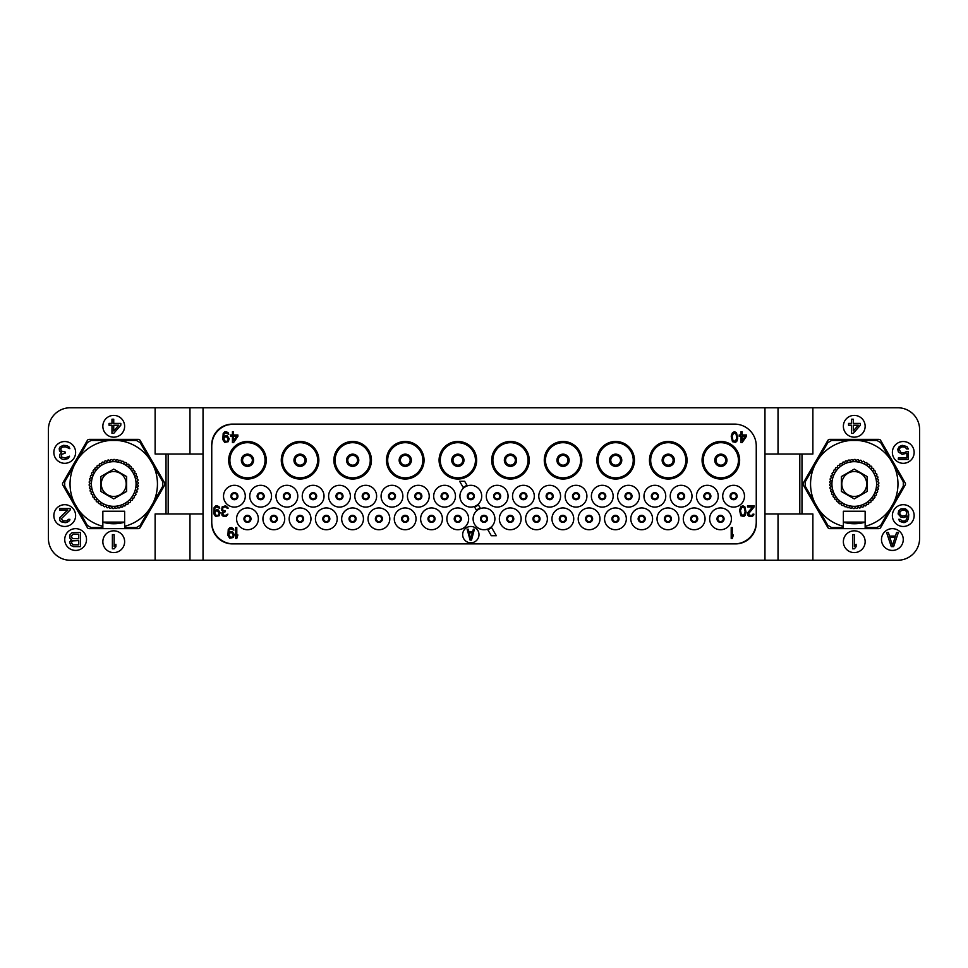 <?xml version="1.0" encoding="UTF-8"?>
<svg xmlns="http://www.w3.org/2000/svg" width="968" height="968" viewBox="0 0 968 968"><rect width="100%" height="100%" fill="white"/><g stroke="black" fill="none" stroke-linecap="round" stroke-linejoin="round"><path stroke-width="1.45" d="M734.47 543.895L232.441 543.895A20.691 20.691 0 0 1 211.75 523.204L211.75 444.796A20.691 20.691 0 0 1 232.441 424.105L734.47 424.105A21.78 21.78 0 0 1 756.25 445.885L756.25 522.115A21.78 21.78 0 0 1 734.47 543.895L735.559 543.895A20.691 20.691 0 0 0 756.25 523.204L756.25 522.115M233.53 543.895A21.78 21.78 0 0 1 211.75 522.115M764.962 513.947L764.962 560.23L203.038 560.23L203.038 407.77L764.962 407.77L764.962 513.947L799.81 513.947L799.81 454.053L812.878 454.053L812.878 407.77L897.82 407.77A21.78 21.78 0 0 1 919.6 429.55L919.6 538.45A21.78 21.78 0 0 1 897.82 560.23L812.878 560.23L812.878 513.947L799.81 513.947M203.038 560.23L189.97 560.23L189.97 513.947M203.038 407.77L70.18 407.77A21.78 21.78 0 0 0 48.4 429.55L48.4 538.45A21.78 21.78 0 0 0 70.18 560.23L189.97 560.23M764.962 560.23L812.878 560.23M905.189 482.911L880.662 440.44A2.178 2.178 0 0 0 878.775 439.351L829.745 439.351A2.178 2.178 0 0 0 827.858 440.44L803.331 482.911A2.178 2.178 0 0 0 803.331 485.089L827.858 527.56A2.178 2.178 0 0 0 829.745 528.649L878.775 528.649A2.178 2.178 0 0 0 880.662 527.56L905.189 485.089A2.178 2.178 0 0 0 905.189 482.911M843.37 541.717A10.89 10.89 0 0 0 854.26 552.607A10.89 10.89 0 0 0 865.15 541.717A10.89 10.89 0 0 0 854.26 530.827A10.89 10.89 0 0 0 843.37 541.717M881.485 539.539A10.89 10.89 0 0 0 892.375 550.429A10.89 10.89 0 0 0 903.265 539.539A10.89 10.89 0 0 0 892.375 528.649A10.89 10.89 0 0 0 881.485 539.539M892.375 515.581A10.89 10.89 0 0 0 903.265 526.471A10.89 10.89 0 0 0 914.155 515.581A10.89 10.89 0 0 0 903.265 504.691A10.89 10.89 0 0 0 892.375 515.581M892.375 452.419A10.89 10.89 0 0 0 903.265 463.309A10.89 10.89 0 0 0 914.155 452.419A10.89 10.89 0 0 0 903.265 441.529A10.89 10.89 0 0 0 892.375 452.419M843.37 426.283A10.89 10.89 0 0 0 854.26 437.173A10.89 10.89 0 0 0 865.15 426.283A10.89 10.89 0 0 0 854.26 415.393A10.89 10.89 0 0 0 843.37 426.283M812.878 407.77L764.962 407.77M764.962 454.053L799.81 454.053M778.03 560.23L778.03 513.947M778.03 407.77L778.03 454.053M189.97 407.77L189.97 454.053M203.038 513.947L166.012 513.947L166.012 454.053L203.038 454.053M166.012 454.053L155.122 454.053L155.122 407.77M168.19 513.947L168.19 454.053M166.012 513.947L155.122 513.947L155.122 560.23M138.255 439.351L89.225 439.351A2.178 2.178 0 0 0 87.338 440.44L62.811 482.911A2.178 2.178 0 0 0 62.811 485.089L87.338 527.56A2.178 2.178 0 0 0 89.225 528.649L138.255 528.649A2.178 2.178 0 0 0 140.142 527.56L164.669 485.089A2.178 2.178 0 0 0 164.669 482.911L140.142 440.44A2.178 2.178 0 0 0 138.255 439.351M102.85 541.717A10.89 10.89 0 0 0 113.74 552.607A10.89 10.89 0 0 0 124.63 541.717A10.89 10.89 0 0 0 113.74 530.827A10.89 10.89 0 0 0 102.85 541.717M64.735 539.539A10.89 10.89 0 0 0 75.625 550.429A10.89 10.89 0 0 0 86.515 539.539A10.89 10.89 0 0 0 75.625 528.649A10.89 10.89 0 0 0 64.735 539.539M53.845 515.581A10.89 10.89 0 0 0 64.735 526.471A10.89 10.89 0 0 0 75.625 515.581A10.89 10.89 0 0 0 64.735 504.691A10.89 10.89 0 0 0 53.845 515.581M53.845 452.419A10.89 10.89 0 0 0 64.735 463.309A10.89 10.89 0 0 0 75.625 452.419A10.89 10.89 0 0 0 64.735 441.529A10.89 10.89 0 0 0 53.845 452.419M102.85 426.283A10.89 10.89 0 0 0 113.74 437.173A10.89 10.89 0 0 0 124.63 426.283A10.89 10.89 0 0 0 113.74 415.393A10.89 10.89 0 0 0 102.85 426.283M865.15 522.224A39.748 39.748 0 0 1 843.37 522.224M843.37 526.314L843.37 527.56L831.621 527.56L827.858 525.382L818.262 508.781A43.693 43.693 0 0 0 843.37 526.314L843.37 511.225L865.15 511.225L865.15 526.314A43.693 43.693 0 0 0 890.257 508.781L893.718 502.791M814.802 502.791A43.693 43.693 0 0 1 814.802 465.221L805.219 481.822L805.219 486.178L818.262 508.769M857.721 440.44A43.693 43.693 0 0 1 890.257 459.219L880.662 442.618L876.899 440.44L831.621 440.44L827.858 442.618L814.802 465.209M893.718 465.209A43.693 43.693 0 0 1 893.718 502.779L903.301 486.178L903.301 481.822L890.257 459.231M865.15 526.314L865.15 527.56L876.899 527.56L880.662 525.382L890.257 508.781M865.15 522.115L843.37 522.115M850.799 440.44A43.693 43.693 0 0 0 818.262 459.219M124.63 522.224A39.748 39.748 0 0 1 102.85 522.224M102.85 526.314L102.85 527.56L91.101 527.56L87.338 525.382L77.742 508.781A43.693 43.693 0 0 0 102.85 526.314L102.85 511.225L124.63 511.225L124.63 526.314A43.693 43.693 0 0 0 149.737 508.781L153.198 502.791M74.282 502.791A43.693 43.693 0 0 1 74.282 465.221L64.699 481.822L64.699 486.178L77.742 508.769M117.201 440.44A43.693 43.693 0 0 1 149.737 459.219L140.142 442.618L136.379 440.44L91.101 440.44L87.338 442.618L74.282 465.209M153.198 465.209A43.693 43.693 0 0 1 153.198 502.779L162.781 486.178L162.781 481.822L149.737 459.231M124.63 526.314L124.63 527.56L136.379 527.56L140.142 525.382L149.737 508.781M124.63 522.115L102.85 522.115M110.279 440.44A43.693 43.693 0 0 0 77.742 459.219M221.394 427.796C215.186 432.212 211.968 438.238 211.75 445.885A21.78 21.78 0 0 1 233.53 424.105M733.599 507.087A10.89 10.89 0 0 0 744.489 496.197A10.89 10.89 0 0 0 733.599 485.307A10.89 10.89 0 0 0 722.709 496.197A10.89 10.89 0 0 0 733.599 507.087M720.531 529.738A10.89 10.89 0 0 0 731.421 518.848A10.89 10.89 0 0 0 720.531 507.958A10.89 10.89 0 0 0 709.641 518.848A10.89 10.89 0 0 0 720.531 529.738M707.354 507.087A10.89 10.89 0 0 0 718.244 496.197A10.89 10.89 0 0 0 707.354 485.307A10.89 10.89 0 0 0 696.464 496.197A10.89 10.89 0 0 0 707.354 507.087M694.177 529.738A10.89 10.89 0 0 0 705.067 518.848A10.89 10.89 0 0 0 694.177 507.958A10.89 10.89 0 0 0 683.287 518.848A10.89 10.89 0 0 0 694.177 529.738M681.109 507.087A10.89 10.89 0 0 0 691.999 496.197A10.89 10.89 0 0 0 681.109 485.307A10.89 10.89 0 0 0 670.219 496.197A10.89 10.89 0 0 0 681.109 507.087M667.932 529.738A10.89 10.89 0 0 0 678.822 518.848A10.89 10.89 0 0 0 667.932 507.958A10.89 10.89 0 0 0 657.042 518.848A10.89 10.89 0 0 0 667.932 529.738M654.864 507.087A10.89 10.89 0 0 0 665.754 496.197A10.89 10.89 0 0 0 654.864 485.307A10.89 10.89 0 0 0 643.974 496.197A10.89 10.89 0 0 0 654.864 507.087M641.687 529.738A10.89 10.89 0 0 0 652.577 518.848A10.89 10.89 0 0 0 641.687 507.958A10.89 10.89 0 0 0 630.797 518.848A10.89 10.89 0 0 0 641.687 529.738M628.51 507.087A10.89 10.89 0 0 0 639.4 496.197A10.89 10.89 0 0 0 628.51 485.307A10.89 10.89 0 0 0 617.62 496.197A10.89 10.89 0 0 0 628.51 507.087M615.442 529.738A10.89 10.89 0 0 0 626.332 518.848A10.89 10.89 0 0 0 615.442 507.958A10.89 10.89 0 0 0 604.552 518.848A10.89 10.89 0 0 0 615.442 529.738M602.265 507.087A10.89 10.89 0 0 0 613.155 496.197A10.89 10.89 0 0 0 602.265 485.307A10.89 10.89 0 0 0 591.375 496.197A10.89 10.89 0 0 0 602.265 507.087M589.088 529.738A10.89 10.89 0 0 0 599.979 518.848A10.89 10.89 0 0 0 589.088 507.958A10.89 10.89 0 0 0 578.198 518.848A10.89 10.89 0 0 0 589.088 529.738M576.02 507.087A10.89 10.89 0 0 0 586.91 496.197A10.89 10.89 0 0 0 576.02 485.307A10.89 10.89 0 0 0 565.13 496.197A10.89 10.89 0 0 0 576.02 507.087M562.844 529.738A10.89 10.89 0 0 0 573.734 518.848A10.89 10.89 0 0 0 562.844 507.958A10.89 10.89 0 0 0 551.954 518.848A10.89 10.89 0 0 0 562.844 529.738M549.667 507.087A10.89 10.89 0 0 0 560.557 496.197A10.89 10.89 0 0 0 549.667 485.307A10.89 10.89 0 0 0 538.777 496.197A10.89 10.89 0 0 0 549.667 507.087M536.49 529.738A10.89 10.89 0 0 0 547.38 518.848A10.89 10.89 0 0 0 536.49 507.958A10.89 10.89 0 0 0 525.6 518.848A10.89 10.89 0 0 0 536.49 529.738M523.422 507.087A10.89 10.89 0 0 0 534.312 496.197A10.89 10.89 0 0 0 523.422 485.307A10.89 10.89 0 0 0 512.532 496.197A10.89 10.89 0 0 0 523.422 507.087M510.245 529.738A10.89 10.89 0 0 0 521.135 518.848A10.89 10.89 0 0 0 510.245 507.958A10.89 10.89 0 0 0 499.355 518.848A10.89 10.89 0 0 0 510.245 529.738M497.177 507.087A10.89 10.89 0 0 0 508.067 496.197A10.89 10.89 0 0 0 497.177 485.307A10.89 10.89 0 0 0 486.287 496.197A10.89 10.89 0 0 0 497.177 507.087M234.401 507.087A10.89 10.89 0 0 0 245.291 496.197A10.89 10.89 0 0 0 234.401 485.307A10.89 10.89 0 0 0 223.511 496.197A10.89 10.89 0 0 0 234.401 507.087M247.469 529.738A10.89 10.89 0 0 0 258.359 518.848A10.89 10.89 0 0 0 247.469 507.958A10.89 10.89 0 0 0 236.579 518.848A10.89 10.89 0 0 0 247.469 529.738M260.646 507.087A10.89 10.89 0 0 0 271.536 496.197A10.89 10.89 0 0 0 260.646 485.307A10.89 10.89 0 0 0 249.756 496.197A10.89 10.89 0 0 0 260.646 507.087M273.823 529.738A10.89 10.89 0 0 0 284.713 518.848A10.89 10.89 0 0 0 273.823 507.958A10.89 10.89 0 0 0 262.933 518.848A10.89 10.89 0 0 0 273.823 529.738M286.891 507.087A10.89 10.89 0 0 0 297.781 496.197A10.89 10.89 0 0 0 286.891 485.307A10.89 10.89 0 0 0 276.001 496.197A10.89 10.89 0 0 0 286.891 507.087M300.068 529.738A10.89 10.89 0 0 0 310.958 518.848A10.89 10.89 0 0 0 300.068 507.958A10.89 10.89 0 0 0 289.178 518.848A10.89 10.89 0 0 0 300.068 529.738M313.136 507.087A10.89 10.89 0 0 0 324.026 496.197A10.89 10.89 0 0 0 313.136 485.307A10.89 10.89 0 0 0 302.246 496.197A10.89 10.89 0 0 0 313.136 507.087M326.313 529.738A10.89 10.89 0 0 0 337.203 518.848A10.89 10.89 0 0 0 326.313 507.958A10.89 10.89 0 0 0 315.423 518.848A10.89 10.89 0 0 0 326.313 529.738M339.49 507.087A10.89 10.89 0 0 0 350.38 496.197A10.89 10.89 0 0 0 339.49 485.307A10.89 10.89 0 0 0 328.6 496.197A10.89 10.89 0 0 0 339.49 507.087M352.558 529.738A10.89 10.89 0 0 0 363.448 518.848A10.89 10.89 0 0 0 352.558 507.958A10.89 10.89 0 0 0 341.668 518.848A10.89 10.89 0 0 0 352.558 529.738M365.735 507.087A10.89 10.89 0 0 0 376.625 496.197A10.89 10.89 0 0 0 365.735 485.307A10.89 10.89 0 0 0 354.845 496.197A10.89 10.89 0 0 0 365.735 507.087M378.911 529.738A10.89 10.89 0 0 0 389.801 518.848A10.89 10.89 0 0 0 378.911 507.958A10.89 10.89 0 0 0 368.021 518.848A10.89 10.89 0 0 0 378.911 529.738M391.979 507.087A10.89 10.89 0 0 0 402.869 496.197A10.89 10.89 0 0 0 391.979 485.307A10.89 10.89 0 0 0 381.089 496.197A10.89 10.89 0 0 0 391.979 507.087M405.156 529.738A10.89 10.89 0 0 0 416.046 518.848A10.89 10.89 0 0 0 405.156 507.958A10.89 10.89 0 0 0 394.266 518.848A10.89 10.89 0 0 0 405.156 529.738M418.333 507.087A10.89 10.89 0 0 0 429.223 496.197A10.89 10.89 0 0 0 418.333 485.307A10.89 10.89 0 0 0 407.443 496.197A10.89 10.89 0 0 0 418.333 507.087M431.51 529.738A10.89 10.89 0 0 0 442.4 518.848A10.89 10.89 0 0 0 431.51 507.958A10.89 10.89 0 0 0 420.62 518.848A10.89 10.89 0 0 0 431.51 529.738M444.578 507.087A10.89 10.89 0 0 0 455.468 496.197A10.89 10.89 0 0 0 444.578 485.307A10.89 10.89 0 0 0 433.688 496.197A10.89 10.89 0 0 0 444.578 507.087M457.755 529.738A10.89 10.89 0 0 0 468.645 518.848A10.89 10.89 0 0 0 457.755 507.958A10.89 10.89 0 0 0 446.865 518.848A10.89 10.89 0 0 0 457.755 529.738M470.823 507.087A10.89 10.89 0 0 0 481.713 496.197A10.89 10.89 0 0 0 470.823 485.307A10.89 10.89 0 0 0 459.933 496.197A10.89 10.89 0 0 0 470.823 507.087M484 529.738A10.89 10.89 0 0 0 494.89 518.848A10.89 10.89 0 0 0 484 507.958A10.89 10.89 0 0 0 473.11 518.848A10.89 10.89 0 0 0 484 529.738M266.26 460.26A18.791 18.791 0 0 0 247.469 441.469A18.791 18.791 0 0 0 228.678 460.26A18.791 18.791 0 0 0 247.469 479.039A18.791 18.791 0 0 0 266.26 460.26L265.05 460.26A17.581 17.581 0 0 0 247.469 442.679A17.581 17.581 0 0 0 229.888 460.26A17.581 17.581 0 0 0 247.469 477.841A17.581 17.581 0 0 0 265.05 460.26M318.859 460.26A18.791 18.791 0 0 0 300.068 441.469A18.791 18.791 0 0 0 281.277 460.26A18.791 18.791 0 0 0 300.068 479.039A18.791 18.791 0 0 0 318.847 460.26L317.649 460.26A17.581 17.581 0 0 0 300.068 442.679A17.581 17.581 0 0 0 282.487 460.26A17.581 17.581 0 0 0 300.068 477.841A17.581 17.581 0 0 0 317.649 460.26M371.458 460.26A18.791 18.791 0 0 0 352.667 441.469A18.791 18.791 0 0 0 333.875 460.26A18.791 18.791 0 0 0 352.667 479.039A18.791 18.791 0 0 0 371.446 460.26L370.248 460.26A17.581 17.581 0 0 0 352.667 442.679A17.581 17.581 0 0 0 335.085 460.26A17.581 17.581 0 0 0 352.667 477.841A17.581 17.581 0 0 0 370.248 460.26M424.057 460.26A18.791 18.791 0 0 0 405.265 441.469A18.791 18.791 0 0 0 386.474 460.26A18.791 18.791 0 0 0 405.265 479.039A18.791 18.791 0 0 0 424.044 460.26L422.847 460.26A17.581 17.581 0 0 0 405.265 442.679A17.581 17.581 0 0 0 387.684 460.26A17.581 17.581 0 0 0 405.265 477.841A17.581 17.581 0 0 0 422.847 460.26M476.655 460.26L475.445 460.26A17.581 17.581 0 0 0 457.864 442.679A17.581 17.581 0 0 0 440.283 460.26L439.085 460.26A18.791 18.791 0 0 0 457.864 479.039A18.791 18.791 0 0 0 476.655 460.26A18.791 18.791 0 0 0 457.864 441.469A18.791 18.791 0 0 0 439.073 460.26M529.254 460.26A18.791 18.791 0 0 0 510.463 441.469A18.791 18.791 0 0 0 491.671 460.26A18.791 18.791 0 0 0 510.463 479.039A18.791 18.791 0 0 0 529.242 460.26L528.044 460.26A17.581 17.581 0 0 0 510.463 442.679A17.581 17.581 0 0 0 492.881 460.26A17.581 17.581 0 0 0 510.463 477.841A17.581 17.581 0 0 0 528.044 460.26M581.853 460.26A18.791 18.791 0 0 0 563.061 441.469A18.791 18.791 0 0 0 544.27 460.26A18.791 18.791 0 0 0 563.061 479.039A18.791 18.791 0 0 0 581.853 460.26L580.643 460.26A17.581 17.581 0 0 0 563.061 442.679A17.581 17.581 0 0 0 545.48 460.26A17.581 17.581 0 0 0 563.061 477.841A17.581 17.581 0 0 0 580.643 460.26M634.451 460.26A18.791 18.791 0 0 0 615.66 441.469A18.791 18.791 0 0 0 596.869 460.26A18.791 18.791 0 0 0 615.66 479.039A18.791 18.791 0 0 0 634.451 460.26L633.241 460.26A17.581 17.581 0 0 0 615.66 442.679A17.581 17.581 0 0 0 598.079 460.26A17.581 17.581 0 0 0 615.66 477.841A17.581 17.581 0 0 0 633.241 460.26M687.05 460.26A18.791 18.791 0 0 0 668.259 441.469A18.791 18.791 0 0 0 649.467 460.26A18.791 18.791 0 0 0 668.259 479.039A18.791 18.791 0 0 0 687.05 460.26L685.84 460.26A17.581 17.581 0 0 0 668.259 442.679A17.581 17.581 0 0 0 650.678 460.26A17.581 17.581 0 0 0 668.259 477.841A17.581 17.581 0 0 0 685.84 460.26M738.439 460.26L739.649 460.26A18.791 18.791 0 0 0 720.857 441.469A18.791 18.791 0 0 0 702.066 460.26L703.276 460.26A17.581 17.581 0 0 0 720.857 477.841A17.581 17.581 0 0 0 738.439 460.26A17.581 17.581 0 0 0 720.857 442.679A17.581 17.581 0 0 0 703.276 460.26M702.078 460.26A18.791 18.791 0 0 0 720.857 479.039A18.791 18.791 0 0 0 739.637 460.26M462.656 534.639A8.168 8.168 0 0 0 470.823 542.806A8.168 8.168 0 0 0 478.991 534.639A8.168 8.168 0 0 0 470.823 526.471A8.168 8.168 0 0 0 462.656 534.639M211.75 444.796L212.766 438.395M225.447 425.327L232.441 424.129M733.599 498.919A2.723 2.723 0 0 1 730.876 496.197A2.723 2.723 0 0 1 733.599 493.474A2.723 2.723 0 0 1 736.321 496.197A2.723 2.723 0 0 1 733.599 498.919M720.531 521.571A2.723 2.723 0 0 1 717.808 518.848A2.723 2.723 0 0 1 720.531 516.125A2.723 2.723 0 0 1 723.253 518.848A2.723 2.723 0 0 1 720.531 521.571M707.354 498.919A2.723 2.723 0 0 1 704.631 496.197A2.723 2.723 0 0 1 707.354 493.474A2.723 2.723 0 0 1 710.076 496.197A2.723 2.723 0 0 1 707.354 498.919M694.177 521.571A2.723 2.723 0 0 1 691.455 518.848A2.723 2.723 0 0 1 694.177 516.125A2.723 2.723 0 0 1 696.899 518.848A2.723 2.723 0 0 1 694.177 521.571M681.109 498.919A2.723 2.723 0 0 1 678.386 496.197A2.723 2.723 0 0 1 681.109 493.474A2.723 2.723 0 0 1 683.832 496.197A2.723 2.723 0 0 1 681.109 498.919M667.932 521.571A2.723 2.723 0 0 1 665.21 518.848A2.723 2.723 0 0 1 667.932 516.125A2.723 2.723 0 0 1 670.655 518.848A2.723 2.723 0 0 1 667.932 521.571M654.864 498.919A2.723 2.723 0 0 1 652.142 496.197A2.723 2.723 0 0 1 654.864 493.474A2.723 2.723 0 0 1 657.587 496.197A2.723 2.723 0 0 1 654.864 498.919M641.687 521.571A2.723 2.723 0 0 1 638.965 518.848A2.723 2.723 0 0 1 641.687 516.125A2.723 2.723 0 0 1 644.41 518.848A2.723 2.723 0 0 1 641.687 521.571M628.51 498.919A2.723 2.723 0 0 1 625.788 496.197A2.723 2.723 0 0 1 628.51 493.474A2.723 2.723 0 0 1 631.233 496.197A2.723 2.723 0 0 1 628.51 498.919M615.442 521.571A2.723 2.723 0 0 1 612.72 518.848A2.723 2.723 0 0 1 615.442 516.125A2.723 2.723 0 0 1 618.165 518.848A2.723 2.723 0 0 1 615.442 521.571M602.265 498.919A2.723 2.723 0 0 1 599.543 496.197A2.723 2.723 0 0 1 602.265 493.474A2.723 2.723 0 0 1 604.988 496.197A2.723 2.723 0 0 1 602.265 498.919M589.088 521.571A2.723 2.723 0 0 1 586.366 518.848A2.723 2.723 0 0 1 589.088 516.125A2.723 2.723 0 0 1 591.811 518.848A2.723 2.723 0 0 1 589.088 521.571M576.02 498.919A2.723 2.723 0 0 1 573.298 496.197A2.723 2.723 0 0 1 576.02 493.474A2.723 2.723 0 0 1 578.743 496.197A2.723 2.723 0 0 1 576.02 498.919M562.844 521.571A2.723 2.723 0 0 1 560.121 518.848A2.723 2.723 0 0 1 562.844 516.125A2.723 2.723 0 0 1 565.566 518.848A2.723 2.723 0 0 1 562.844 521.571M549.667 498.919A2.723 2.723 0 0 1 546.944 496.197A2.723 2.723 0 0 1 549.667 493.474A2.723 2.723 0 0 1 552.389 496.197A2.723 2.723 0 0 1 549.667 498.919M536.49 521.571A2.723 2.723 0 0 1 533.767 518.848A2.723 2.723 0 0 1 536.49 516.125A2.723 2.723 0 0 1 539.212 518.848A2.723 2.723 0 0 1 536.49 521.571M523.422 498.919A2.723 2.723 0 0 1 520.699 496.197A2.723 2.723 0 0 1 523.422 493.474A2.723 2.723 0 0 1 526.144 496.197A2.723 2.723 0 0 1 523.422 498.919M510.245 521.571A2.723 2.723 0 0 1 507.522 518.848A2.723 2.723 0 0 1 510.245 516.125A2.723 2.723 0 0 1 512.967 518.848A2.723 2.723 0 0 1 510.245 521.571M497.177 498.919A2.723 2.723 0 0 1 494.454 496.197A2.723 2.723 0 0 1 497.177 493.474A2.723 2.723 0 0 1 499.899 496.197A2.723 2.723 0 0 1 497.177 498.919M234.401 498.919A2.723 2.723 0 0 1 231.679 496.197A2.723 2.723 0 0 1 234.401 493.474A2.723 2.723 0 0 1 237.124 496.197A2.723 2.723 0 0 1 234.401 498.919M247.469 521.571A2.723 2.723 0 0 1 244.747 518.848A2.723 2.723 0 0 1 247.469 516.125A2.723 2.723 0 0 1 250.192 518.848A2.723 2.723 0 0 1 247.469 521.571M260.646 498.919A2.723 2.723 0 0 1 257.924 496.197A2.723 2.723 0 0 1 260.646 493.474A2.723 2.723 0 0 1 263.369 496.197A2.723 2.723 0 0 1 260.646 498.919M273.823 521.571A2.723 2.723 0 0 1 271.101 518.848A2.723 2.723 0 0 1 273.823 516.125A2.723 2.723 0 0 1 276.546 518.848A2.723 2.723 0 0 1 273.823 521.571M286.891 498.919A2.723 2.723 0 0 1 284.168 496.197A2.723 2.723 0 0 1 286.891 493.474A2.723 2.723 0 0 1 289.613 496.197A2.723 2.723 0 0 1 286.891 498.919M300.068 521.571A2.723 2.723 0 0 1 297.345 518.848A2.723 2.723 0 0 1 300.068 516.125A2.723 2.723 0 0 1 302.79 518.848A2.723 2.723 0 0 1 300.068 521.571M313.136 498.919A2.723 2.723 0 0 1 310.413 496.197A2.723 2.723 0 0 1 313.136 493.474A2.723 2.723 0 0 1 315.858 496.197A2.723 2.723 0 0 1 313.136 498.919M326.313 521.571A2.723 2.723 0 0 1 323.59 518.848A2.723 2.723 0 0 1 326.313 516.125A2.723 2.723 0 0 1 329.035 518.848A2.723 2.723 0 0 1 326.313 521.571M339.49 498.919A2.723 2.723 0 0 1 336.767 496.197A2.723 2.723 0 0 1 339.49 493.474A2.723 2.723 0 0 1 342.212 496.197A2.723 2.723 0 0 1 339.49 498.919M352.558 521.571A2.723 2.723 0 0 1 349.835 518.848A2.723 2.723 0 0 1 352.558 516.125A2.723 2.723 0 0 1 355.28 518.848A2.723 2.723 0 0 1 352.558 521.571M365.735 498.919A2.723 2.723 0 0 1 363.012 496.197A2.723 2.723 0 0 1 365.735 493.474A2.723 2.723 0 0 1 368.457 496.197A2.723 2.723 0 0 1 365.735 498.919M378.911 521.571A2.723 2.723 0 0 1 376.189 518.848A2.723 2.723 0 0 1 378.911 516.125A2.723 2.723 0 0 1 381.634 518.848A2.723 2.723 0 0 1 378.911 521.571M391.979 498.919A2.723 2.723 0 0 1 389.257 496.197A2.723 2.723 0 0 1 391.979 493.474A2.723 2.723 0 0 1 394.702 496.197A2.723 2.723 0 0 1 391.979 498.919M405.156 521.571A2.723 2.723 0 0 1 402.434 518.848A2.723 2.723 0 0 1 405.156 516.125A2.723 2.723 0 0 1 407.879 518.848A2.723 2.723 0 0 1 405.156 521.571M418.333 498.919A2.723 2.723 0 0 1 415.611 496.197A2.723 2.723 0 0 1 418.333 493.474A2.723 2.723 0 0 1 421.056 496.197A2.723 2.723 0 0 1 418.333 498.919M431.51 521.571A2.723 2.723 0 0 1 428.788 518.848A2.723 2.723 0 0 1 431.51 516.125A2.723 2.723 0 0 1 434.233 518.848A2.723 2.723 0 0 1 431.51 521.571M444.578 498.919A2.723 2.723 0 0 1 441.856 496.197A2.723 2.723 0 0 1 444.578 493.474A2.723 2.723 0 0 1 447.301 496.197A2.723 2.723 0 0 1 444.578 498.919M457.755 521.571A2.723 2.723 0 0 1 455.033 518.848A2.723 2.723 0 0 1 457.755 516.125A2.723 2.723 0 0 1 460.478 518.848A2.723 2.723 0 0 1 457.755 521.571M470.823 498.919A2.723 2.723 0 0 1 468.101 496.197A2.723 2.723 0 0 1 470.823 493.474A2.723 2.723 0 0 1 473.546 496.197A2.723 2.723 0 0 1 470.823 498.919M484 521.571A2.723 2.723 0 0 1 481.277 518.848A2.723 2.723 0 0 1 484 516.125A2.723 2.723 0 0 1 486.722 518.848A2.723 2.723 0 0 1 484 521.571M252.37 460.26A4.901 4.901 0 0 1 247.469 465.16A4.901 4.901 0 0 1 242.569 460.26A4.901 4.901 0 0 1 247.469 455.359A4.901 4.901 0 0 1 252.37 460.26M304.968 460.26A4.901 4.901 0 0 1 300.068 465.16A4.901 4.901 0 0 1 295.167 460.26A4.901 4.901 0 0 1 300.068 455.359A4.901 4.901 0 0 1 304.968 460.26M357.567 460.26A4.901 4.901 0 0 1 352.667 465.16A4.901 4.901 0 0 1 347.766 460.26A4.901 4.901 0 0 1 352.667 455.359A4.901 4.901 0 0 1 357.567 460.26M410.166 460.26A4.901 4.901 0 0 1 405.265 465.16A4.901 4.901 0 0 1 400.365 460.26A4.901 4.901 0 0 1 405.265 455.359A4.901 4.901 0 0 1 410.166 460.26M462.764 460.26A4.901 4.901 0 0 1 457.864 465.16A4.901 4.901 0 0 1 452.964 460.26A4.901 4.901 0 0 1 457.864 455.359A4.901 4.901 0 0 1 462.764 460.26M515.363 460.26A4.901 4.901 0 0 1 510.463 465.16A4.901 4.901 0 0 1 505.562 460.26A4.901 4.901 0 0 1 510.463 455.359A4.901 4.901 0 0 1 515.363 460.26M567.962 460.26A4.901 4.901 0 0 1 563.061 465.16A4.901 4.901 0 0 1 558.161 460.26A4.901 4.901 0 0 1 563.061 455.359A4.901 4.901 0 0 1 567.962 460.26M620.561 460.26A4.901 4.901 0 0 1 615.66 465.16A4.901 4.901 0 0 1 610.76 460.26A4.901 4.901 0 0 1 615.66 455.359A4.901 4.901 0 0 1 620.561 460.26M673.159 460.26A4.901 4.901 0 0 1 668.259 465.16A4.901 4.901 0 0 1 663.358 460.26A4.901 4.901 0 0 1 668.259 455.359A4.901 4.901 0 0 1 673.159 460.26M725.758 460.26A4.901 4.901 0 0 1 720.857 465.16A4.901 4.901 0 0 1 715.957 460.26A4.901 4.901 0 0 1 720.857 455.359A4.901 4.901 0 0 1 725.758 460.26M470.061 540.083L467.157 529.193L468.246 529.193L468.972 531.976L472.602 531.976L473.328 529.193L474.417 529.193L471.513 540.083L470.061 540.083M470.787 539.152L472.42 532.896L469.153 532.896L470.787 539.152M731.203 527.56L731.203 538.45L732.292 538.45L733.381 534.977L732.292 536.599L732.292 527.56L731.203 527.56M235.708 527.56L235.708 538.45L236.797 538.45L237.886 534.977L236.797 536.599L236.797 527.56L235.708 527.56M233.893 530.113L233.167 528.492L231.352 527.56L229.718 527.79L228.267 529.411L227.903 535.437L229.718 538.22L233.348 537.518L234.256 534.505L232.441 531.735L230.626 531.505L228.629 532.654L228.993 530.113L230.444 528.722L233.893 530.113M228.811 534.747L229.9 532.884L231.715 532.654L233.348 535.207L232.259 537.058L230.444 537.288L228.811 534.747M754.072 506.942L754.072 505.78L747.538 505.78L747.538 506.942L752.62 506.942L747.72 512.725L747.72 515.049L749.171 516.44L752.257 516.44L753.709 515.049L753.89 514.117L752.983 514.117L752.075 515.279L749.534 515.279L748.627 513.657L754.072 506.942M746.086 512.266L744.815 506.712L742.819 505.78L740.822 506.712L739.552 510.184L740.822 515.738L743.908 516.44L745.36 515.049L746.086 512.266M745.178 512.036L743.726 515.279L741.367 514.819L740.46 510.414L741.911 507.171L744.271 507.631L745.178 512.036M222.096 506.942L221.732 510.184L223.003 511.346L221.914 512.725L221.914 515.049L223.366 516.44L226.27 516.44L227.903 514.117L225.181 515.508L223.003 514.819L223.003 512.725L225.181 511.806L225.181 510.874L222.821 510.184L222.458 508.333L224.273 506.942L226.27 507.171L227.177 508.333L228.085 508.333L227.903 507.631L225.544 505.78L222.096 506.942M219.736 508.333L219.01 506.712L217.195 505.78L215.561 506.01L214.109 507.631L213.746 513.657L215.561 516.44L219.191 515.738L220.099 512.725L218.284 509.954L216.469 509.725L214.472 510.874L214.835 508.333L216.287 506.942L219.736 508.333M214.654 512.967L215.743 511.104L217.558 510.874L219.191 513.427L218.102 515.279L216.287 515.508L214.654 512.967M742.093 442.618L746.449 436.362L746.449 434.971L742.093 434.971L742.093 431.728L741.004 431.728L741.004 434.971L739.189 434.971L739.189 436.362L741.004 436.362L741.004 442.618L742.093 442.618M745.178 436.362L742.093 440.767L742.093 436.362L745.178 436.362M737.737 438.214L736.466 432.66L734.47 431.728L732.474 432.66L731.203 436.132L732.474 441.686L735.559 442.388L737.011 440.997L737.737 438.214M736.83 437.984L735.377 441.226L733.018 440.767L732.11 436.362L733.562 433.119L735.922 433.579L736.83 437.984M233.53 442.618L237.886 436.362L237.886 434.971L233.53 434.971L233.53 431.728L232.441 431.728L232.441 434.971L230.626 434.971L230.626 436.362L232.441 436.362L232.441 442.618L233.53 442.618M236.615 436.362L233.53 440.767L233.53 436.362L236.615 436.362M228.811 434.281L228.085 432.66L226.27 431.728L224.637 431.958L223.184 433.579L222.821 439.605L224.637 442.388L228.267 441.686L229.174 438.673L227.359 435.902L225.544 435.673L223.547 436.822L223.911 434.281L225.362 432.89L228.811 434.281M223.729 438.915L224.818 437.052L226.633 436.822L228.267 439.375L227.177 441.226L225.362 441.456L223.729 438.915M491.526 527.451A11.434 11.434 0 0 1 487.763 529.641L491.296 535.727L496.342 535.727L491.526 527.451M480.237 508.055L478.349 504.8A11.434 11.434 0 0 1 474.586 506.99L476.474 510.245A11.434 11.434 0 0 1 480.237 508.055M464.664 481.277L459.619 481.277L463.297 487.594A11.434 11.434 0 0 1 467.06 485.404L464.664 481.277M112.385 534.639L114.151 534.639L114.151 546.388L115.918 544.282L115.918 546.69L114.151 548.795L112.385 548.795L112.385 534.639M69.914 538.184L69.914 534.868L71.971 532.763L80.525 532.461L80.525 546.617L73.447 546.617L70.797 545.408L69.611 542.104L71.378 539.684L69.902 538.184M73.157 544.815L78.759 544.815L78.759 540.592L72.273 540.894L71.378 543L73.157 544.815M71.378 536.078L72.273 538.486L78.759 538.789L78.759 534.263L73.157 534.263L71.378 536.078M70.18 510.003L61.335 518.739L62.811 520.857L66.937 520.857L68.413 519.344L69.89 519.344L69.587 520.554L67.228 522.357L65.171 522.659L61.032 521.752L59.859 520.554L59.859 517.541L67.82 510.003L59.556 510.003L59.556 508.502L70.18 508.502L70.18 510.003M60.125 446.841L63.368 445.341L66.901 445.643L68.97 446.841L69.853 448.656L65.425 446.841L62.182 447.143L60.706 448.656L61.299 451.064L65.134 451.971L65.134 453.169L61.601 454.379L61.601 457.09L65.134 457.997L69.563 456.182L68.087 458.59L64.251 459.498L62.182 459.195L59.822 457.392L59.822 454.379L61.601 452.564L59.532 451.064L59.23 448.656L60.125 446.841M113.74 433.361L111.973 433.361L111.973 425.23L109.021 425.23L109.021 423.427L111.973 423.427L111.973 419.204L113.74 419.204L113.74 423.427L120.818 423.427L120.818 425.23L113.74 433.361M113.74 430.954L118.749 425.23L113.74 425.23L113.74 430.954M852.578 534.639L854.345 534.639L854.345 546.388L856.111 544.282L856.111 546.69L854.345 548.795L852.578 548.795L852.578 534.639M891.286 546.617L886.567 532.461L888.334 532.461L889.519 536.078L895.412 536.078L896.598 532.461L898.365 532.461L893.645 546.617L891.286 546.617M889.81 537.276L892.472 545.408L895.122 537.276L889.81 537.276M898.086 513.923L898.679 510.91L901.039 508.805L905.467 508.805L907.827 510.91L908.71 514.528L908.42 518.739L906.943 521.449L903.991 522.659L899.865 521.449L898.679 519.344L900.155 519.344L902.515 521.159L905.177 520.857L906.641 519.344L907.234 516.029L903.991 517.541L901.039 517.239L898.098 513.923M905.177 510.305L902.224 510.003L899.865 511.818L899.865 514.528L902.224 516.029L905.177 515.726L906.641 514.528L906.641 511.818L905.165 510.305M906.314 451.669L908.383 451.669L908.383 459.498L898.352 459.498L898.352 457.997L906.907 457.997L906.907 453.169L902.188 454.379L898.352 451.971L897.76 449.261L899.236 446.55L902.188 445.341L906.907 446.55L908.383 448.958L906.617 448.958L905.14 447.143L902.188 446.841L900.131 447.748L899.236 449.563L901.014 452.564L903.955 452.867L906.314 451.669M853.28 433.361L851.513 433.361L851.513 425.23L848.561 425.23L848.561 423.427L851.513 423.427L851.513 419.204L853.28 419.204L853.28 423.427L860.358 423.427L860.358 425.23L853.28 433.361M853.28 430.954L858.289 425.23L853.28 425.23L853.28 430.954M830.133 479.366L831.028 480.564L829.818 481.459A24.575 24.575 0 0 0 829.733 482.427L830.774 483.504L829.697 484.544A24.575 24.575 0 0 0 829.733 485.512L830.895 486.456L829.951 487.618A24.575 24.575 0 0 0 830.12 488.574L831.391 489.36L830.605 490.643A24.575 24.575 0 0 0 830.883 491.562L832.238 492.192L831.621 493.547A24.575 24.575 0 0 0 832.008 494.43L833.448 494.878L833 496.318A24.575 24.575 0 0 0 833.496 497.141L834.973 497.407L834.706 498.883A24.575 24.575 0 0 0 835.311 499.633L836.8 499.718L836.727 501.218A24.575 24.575 0 0 0 837.417 501.896L838.917 501.787L839.026 503.275A24.575 24.575 0 0 0 839.788 503.856L841.265 503.566L841.555 505.03A24.575 24.575 0 0 0 842.39 505.514L843.818 505.042L844.29 506.458A24.575 24.575 0 0 0 845.185 506.833L846.54 506.179L847.194 507.534A24.575 24.575 0 0 0 848.113 507.789L849.372 506.978L850.194 508.236A24.575 24.575 0 0 0 851.15 508.381L852.3 507.401L853.268 508.551A24.575 24.575 0 0 0 854.224 508.575L855.24 507.474L856.353 508.49A24.575 24.575 0 0 0 857.309 508.381L858.18 507.159L859.402 508.031A24.575 24.575 0 0 0 860.334 507.813L861.048 506.482L862.367 507.196A24.575 24.575 0 0 0 863.274 506.857L863.819 505.453L865.21 505.998A24.575 24.575 0 0 0 866.07 505.55L866.433 504.086L867.885 504.449A24.575 24.575 0 0 0 868.683 503.904L868.853 502.404L870.341 502.586A24.575 24.575 0 0 0 871.055 501.932L871.043 500.432L872.543 500.42A24.575 24.575 0 0 0 873.172 499.694L872.967 498.205L874.455 498A24.575 24.575 0 0 0 874.987 497.189L874.6 495.749L876.052 495.362A24.575 24.575 0 0 0 876.476 494.491L875.919 493.099L877.298 492.531A24.575 24.575 0 0 0 877.625 491.623L876.887 490.316L878.194 489.578A24.575 24.575 0 0 0 878.387 488.634L877.492 487.436L878.702 486.541A24.575 24.575 0 0 0 878.787 485.573L877.746 484.496L878.823 483.455A24.575 24.575 0 0 0 878.787 482.488L877.625 481.544L878.569 480.382A24.575 24.575 0 0 0 878.399 479.426L877.129 478.64L877.915 477.357A24.575 24.575 0 0 0 877.637 476.438L876.282 475.808L876.899 474.453A24.575 24.575 0 0 0 876.512 473.57L875.072 473.122L875.52 471.682A24.575 24.575 0 0 0 875.024 470.859L873.547 470.593L873.814 469.117A24.575 24.575 0 0 0 873.209 468.367L871.72 468.282L871.793 466.782A24.575 24.575 0 0 0 871.103 466.104L869.603 466.213L869.494 464.725A24.575 24.575 0 0 0 868.732 464.144L867.255 464.434L866.965 462.97A24.575 24.575 0 0 0 866.13 462.486L864.702 462.958L864.23 461.542A24.575 24.575 0 0 0 863.335 461.167L861.98 461.821L861.326 460.466A24.575 24.575 0 0 0 860.407 460.211L859.148 461.022L858.326 459.764A24.575 24.575 0 0 0 857.37 459.619L856.22 460.599L855.252 459.449A24.575 24.575 0 0 0 854.296 459.425L853.28 460.526L852.167 459.51A24.575 24.575 0 0 0 851.211 459.619L850.34 460.841L849.117 459.969A24.575 24.575 0 0 0 848.186 460.187L847.472 461.518L846.153 460.804A24.575 24.575 0 0 0 845.245 461.143L844.701 462.547L843.31 462.002A24.575 24.575 0 0 0 842.45 462.45L842.087 463.914L840.635 463.551A24.575 24.575 0 0 0 839.837 464.096L839.667 465.596L838.179 465.414A24.575 24.575 0 0 0 837.465 466.068L837.477 467.568L835.977 467.58A24.575 24.575 0 0 0 835.348 468.306L835.553 469.795L834.065 470A24.575 24.575 0 0 0 833.533 470.811L833.92 472.251L832.468 472.638A24.575 24.575 0 0 0 832.044 473.509L832.601 474.901L831.222 475.469A24.575 24.575 0 0 0 830.895 476.377L831.633 477.684L830.326 478.422A24.575 24.575 0 0 0 830.133 479.366M841.374 476.559L841.374 491.441L854.26 498.883L867.146 491.441L867.146 476.559L854.26 469.117L841.374 476.559M843.479 477.769A12.451 12.451 0 0 1 860.491 473.219A12.451 12.451 0 0 1 865.041 490.231A12.451 12.451 0 0 1 848.029 494.781A12.451 12.451 0 0 1 843.479 477.769M89.613 479.366L90.508 480.564L89.298 481.459A24.575 24.575 0 0 0 89.213 482.427L90.254 483.504L89.177 484.544A24.575 24.575 0 0 0 89.213 485.512L90.375 486.456L89.431 487.618A24.575 24.575 0 0 0 89.6 488.574L90.871 489.36L90.085 490.643A24.575 24.575 0 0 0 90.363 491.562L91.718 492.192L91.101 493.547A24.575 24.575 0 0 0 91.488 494.43L92.928 494.878L92.48 496.318A24.575 24.575 0 0 0 92.976 497.141L94.453 497.407L94.186 498.883A24.575 24.575 0 0 0 94.791 499.633L96.28 499.718L96.207 501.218A24.575 24.575 0 0 0 96.897 501.896L98.397 501.787L98.506 503.275A24.575 24.575 0 0 0 99.268 503.856L100.745 503.566L101.035 505.03A24.575 24.575 0 0 0 101.87 505.514L103.298 505.042L103.77 506.458A24.575 24.575 0 0 0 104.665 506.833L106.02 506.179L106.674 507.534A24.575 24.575 0 0 0 107.593 507.789L108.852 506.978L109.674 508.236A24.575 24.575 0 0 0 110.63 508.381L111.78 507.401L112.748 508.551A24.575 24.575 0 0 0 113.704 508.575L114.72 507.474L115.833 508.49A24.575 24.575 0 0 0 116.789 508.381L117.66 507.159L118.882 508.031A24.575 24.575 0 0 0 119.814 507.813L120.528 506.482L121.847 507.196A24.575 24.575 0 0 0 122.754 506.857L123.299 505.453L124.69 505.998A24.575 24.575 0 0 0 125.55 505.55L125.913 504.086L127.365 504.449A24.575 24.575 0 0 0 128.163 503.904L128.333 502.404L129.821 502.586A24.575 24.575 0 0 0 130.535 501.932L130.523 500.432L132.023 500.42A24.575 24.575 0 0 0 132.652 499.694L132.447 498.205L133.935 498A24.575 24.575 0 0 0 134.467 497.189L134.08 495.749L135.532 495.362A24.575 24.575 0 0 0 135.956 494.491L135.399 493.099L136.778 492.531A24.575 24.575 0 0 0 137.105 491.623L136.367 490.316L137.674 489.578A24.575 24.575 0 0 0 137.867 488.634L136.972 487.436L138.182 486.541A24.575 24.575 0 0 0 138.267 485.573L137.226 484.496L138.303 483.455A24.575 24.575 0 0 0 138.267 482.488L137.105 481.544L138.049 480.382A24.575 24.575 0 0 0 137.88 479.426L136.609 478.64L137.395 477.357A24.575 24.575 0 0 0 137.117 476.438L135.762 475.808L136.379 474.453A24.575 24.575 0 0 0 135.992 473.57L134.552 473.122L135 471.682A24.575 24.575 0 0 0 134.504 470.859L133.027 470.593L133.294 469.117A24.575 24.575 0 0 0 132.689 468.367L131.2 468.282L131.273 466.782A24.575 24.575 0 0 0 130.583 466.104L129.083 466.213L128.974 464.725A24.575 24.575 0 0 0 128.212 464.144L126.735 464.434L126.445 462.97A24.575 24.575 0 0 0 125.61 462.486L124.182 462.958L123.71 461.542A24.575 24.575 0 0 0 122.815 461.167L121.46 461.821L120.806 460.466A24.575 24.575 0 0 0 119.887 460.211L118.628 461.022L117.806 459.764A24.575 24.575 0 0 0 116.85 459.619L115.7 460.599L114.732 459.449A24.575 24.575 0 0 0 113.776 459.425L112.76 460.526L111.647 459.51A24.575 24.575 0 0 0 110.691 459.619L109.82 460.841L108.597 459.969A24.575 24.575 0 0 0 107.666 460.187L106.952 461.518L105.633 460.804A24.575 24.575 0 0 0 104.725 461.143L104.181 462.547L102.79 462.002A24.575 24.575 0 0 0 101.93 462.45L101.567 463.914L100.115 463.551A24.575 24.575 0 0 0 99.317 464.096L99.147 465.596L97.659 465.414A24.575 24.575 0 0 0 96.945 466.068L96.957 467.568L95.457 467.58A24.575 24.575 0 0 0 94.828 468.306L95.033 469.795L93.545 470A24.575 24.575 0 0 0 93.013 470.811L93.4 472.251L91.948 472.638A24.575 24.575 0 0 0 91.524 473.509L92.081 474.901L90.702 475.469A24.575 24.575 0 0 0 90.375 476.377L91.113 477.684L89.806 478.422A24.575 24.575 0 0 0 89.613 479.366M100.853 476.559L100.853 491.441L113.74 498.883L126.627 491.441L126.627 476.559L113.74 469.117L100.853 476.559M102.959 477.769A12.451 12.451 0 0 1 119.972 473.219A12.451 12.451 0 0 1 124.521 490.231A12.451 12.451 0 0 1 107.508 494.781A12.451 12.451 0 0 1 102.959 477.769M801.988 513.947L801.988 454.053M733.599 499.73A3.533 3.533 0 0 1 730.066 496.197A3.533 3.533 0 0 1 733.599 492.664A3.533 3.533 0 0 1 737.132 496.197A3.533 3.533 0 0 1 733.599 499.73M720.531 522.381A3.533 3.533 0 0 1 716.998 518.848A3.533 3.533 0 0 1 720.531 515.315A3.533 3.533 0 0 1 724.064 518.848A3.533 3.533 0 0 1 720.531 522.381M707.354 499.73A3.533 3.533 0 0 1 703.821 496.197A3.533 3.533 0 0 1 707.354 492.664A3.533 3.533 0 0 1 710.887 496.197A3.533 3.533 0 0 1 707.354 499.73M694.177 522.381A3.533 3.533 0 0 1 690.644 518.848A3.533 3.533 0 0 1 694.177 515.315A3.533 3.533 0 0 1 697.71 518.848A3.533 3.533 0 0 1 694.177 522.381M681.109 499.73A3.533 3.533 0 0 1 677.576 496.197A3.533 3.533 0 0 1 681.109 492.664A3.533 3.533 0 0 1 684.642 496.197A3.533 3.533 0 0 1 681.109 499.73M667.932 522.381A3.533 3.533 0 0 1 664.399 518.848A3.533 3.533 0 0 1 667.932 515.315A3.533 3.533 0 0 1 671.465 518.848A3.533 3.533 0 0 1 667.932 522.381M654.864 499.73A3.533 3.533 0 0 1 651.331 496.197A3.533 3.533 0 0 1 654.864 492.664A3.533 3.533 0 0 1 658.397 496.197A3.533 3.533 0 0 1 654.864 499.73M641.687 522.381A3.533 3.533 0 0 1 638.154 518.848A3.533 3.533 0 0 1 641.687 515.315A3.533 3.533 0 0 1 645.22 518.848A3.533 3.533 0 0 1 641.687 522.381M628.51 499.73A3.533 3.533 0 0 1 624.977 496.197A3.533 3.533 0 0 1 628.51 492.664A3.533 3.533 0 0 1 632.043 496.197A3.533 3.533 0 0 1 628.51 499.73M615.442 522.381A3.533 3.533 0 0 1 611.909 518.848A3.533 3.533 0 0 1 615.442 515.315A3.533 3.533 0 0 1 618.976 518.848A3.533 3.533 0 0 1 615.442 522.381M602.265 499.73A3.533 3.533 0 0 1 598.732 496.197A3.533 3.533 0 0 1 602.265 492.664A3.533 3.533 0 0 1 605.799 496.197A3.533 3.533 0 0 1 602.265 499.73M589.088 522.381A3.533 3.533 0 0 1 585.555 518.848A3.533 3.533 0 0 1 589.088 515.315A3.533 3.533 0 0 1 592.622 518.848A3.533 3.533 0 0 1 589.088 522.381M576.02 499.73A3.533 3.533 0 0 1 572.487 496.197A3.533 3.533 0 0 1 576.02 492.664A3.533 3.533 0 0 1 579.554 496.197A3.533 3.533 0 0 1 576.02 499.73M562.844 522.381A3.533 3.533 0 0 1 559.31 518.848A3.533 3.533 0 0 1 562.844 515.315A3.533 3.533 0 0 1 566.377 518.848A3.533 3.533 0 0 1 562.844 522.381M549.667 499.73A3.533 3.533 0 0 1 546.134 496.197A3.533 3.533 0 0 1 549.667 492.664A3.533 3.533 0 0 1 553.2 496.197A3.533 3.533 0 0 1 549.667 499.73M536.49 522.381A3.533 3.533 0 0 1 532.957 518.848A3.533 3.533 0 0 1 536.49 515.315A3.533 3.533 0 0 1 540.023 518.848A3.533 3.533 0 0 1 536.49 522.381M523.422 499.73A3.533 3.533 0 0 1 519.889 496.197A3.533 3.533 0 0 1 523.422 492.664A3.533 3.533 0 0 1 526.955 496.197A3.533 3.533 0 0 1 523.422 499.73M510.245 522.381A3.533 3.533 0 0 1 506.712 518.848A3.533 3.533 0 0 1 510.245 515.315A3.533 3.533 0 0 1 513.778 518.848A3.533 3.533 0 0 1 510.245 522.381M497.177 499.73A3.533 3.533 0 0 1 493.644 496.197A3.533 3.533 0 0 1 497.177 492.664A3.533 3.533 0 0 1 500.71 496.197A3.533 3.533 0 0 1 497.177 499.73M234.401 499.73A3.533 3.533 0 0 1 230.868 496.197A3.533 3.533 0 0 1 234.401 492.664A3.533 3.533 0 0 1 237.934 496.197A3.533 3.533 0 0 1 234.401 499.73M247.469 522.381A3.533 3.533 0 0 1 243.936 518.848A3.533 3.533 0 0 1 247.469 515.315A3.533 3.533 0 0 1 251.002 518.848A3.533 3.533 0 0 1 247.469 522.381M260.646 499.73A3.533 3.533 0 0 1 257.113 496.197A3.533 3.533 0 0 1 260.646 492.664A3.533 3.533 0 0 1 264.179 496.197A3.533 3.533 0 0 1 260.646 499.73M273.823 522.381A3.533 3.533 0 0 1 270.29 518.848A3.533 3.533 0 0 1 273.823 515.315A3.533 3.533 0 0 1 277.356 518.848A3.533 3.533 0 0 1 273.823 522.381M286.891 499.73A3.533 3.533 0 0 1 283.358 496.197A3.533 3.533 0 0 1 286.891 492.664A3.533 3.533 0 0 1 290.424 496.197A3.533 3.533 0 0 1 286.891 499.73M300.068 522.381A3.533 3.533 0 0 1 296.535 518.848A3.533 3.533 0 0 1 300.068 515.315A3.533 3.533 0 0 1 303.601 518.848A3.533 3.533 0 0 1 300.068 522.381M313.136 499.73A3.533 3.533 0 0 1 309.603 496.197A3.533 3.533 0 0 1 313.136 492.664A3.533 3.533 0 0 1 316.669 496.197A3.533 3.533 0 0 1 313.136 499.73M326.313 522.381A3.533 3.533 0 0 1 322.78 518.848A3.533 3.533 0 0 1 326.313 515.315A3.533 3.533 0 0 1 329.846 518.848A3.533 3.533 0 0 1 326.313 522.381M339.49 499.73A3.533 3.533 0 0 1 335.956 496.197A3.533 3.533 0 0 1 339.49 492.664A3.533 3.533 0 0 1 343.023 496.197A3.533 3.533 0 0 1 339.49 499.73M352.558 522.381A3.533 3.533 0 0 1 349.024 518.848A3.533 3.533 0 0 1 352.558 515.315A3.533 3.533 0 0 1 356.091 518.848A3.533 3.533 0 0 1 352.558 522.381M365.735 499.73A3.533 3.533 0 0 1 362.201 496.197A3.533 3.533 0 0 1 365.735 492.664A3.533 3.533 0 0 1 369.268 496.197A3.533 3.533 0 0 1 365.735 499.73M378.911 522.381A3.533 3.533 0 0 1 375.378 518.848A3.533 3.533 0 0 1 378.911 515.315A3.533 3.533 0 0 1 382.445 518.848A3.533 3.533 0 0 1 378.911 522.381M391.979 499.73A3.533 3.533 0 0 1 388.446 496.197A3.533 3.533 0 0 1 391.979 492.664A3.533 3.533 0 0 1 395.513 496.197A3.533 3.533 0 0 1 391.979 499.73M405.156 522.381A3.533 3.533 0 0 1 401.623 518.848A3.533 3.533 0 0 1 405.156 515.315A3.533 3.533 0 0 1 408.69 518.848A3.533 3.533 0 0 1 405.156 522.381M418.333 499.73A3.533 3.533 0 0 1 414.8 496.197A3.533 3.533 0 0 1 418.333 492.664A3.533 3.533 0 0 1 421.866 496.197A3.533 3.533 0 0 1 418.333 499.73M431.51 522.381A3.533 3.533 0 0 1 427.977 518.848A3.533 3.533 0 0 1 431.51 515.315A3.533 3.533 0 0 1 435.043 518.848A3.533 3.533 0 0 1 431.51 522.381M444.578 499.73A3.533 3.533 0 0 1 441.045 496.197A3.533 3.533 0 0 1 444.578 492.664A3.533 3.533 0 0 1 448.111 496.197A3.533 3.533 0 0 1 444.578 499.73M457.755 522.381A3.533 3.533 0 0 1 454.222 518.848A3.533 3.533 0 0 1 457.755 515.315A3.533 3.533 0 0 1 461.288 518.848A3.533 3.533 0 0 1 457.755 522.381M470.823 499.73A3.533 3.533 0 0 1 467.29 496.197A3.533 3.533 0 0 1 470.823 492.664A3.533 3.533 0 0 1 474.356 496.197A3.533 3.533 0 0 1 470.823 499.73M484 522.381A3.533 3.533 0 0 1 480.467 518.848A3.533 3.533 0 0 1 484 515.315A3.533 3.533 0 0 1 487.533 518.848A3.533 3.533 0 0 1 484 522.381M228.678 460.26L229.888 460.26M253.58 460.26A6.111 6.111 0 0 1 247.469 466.37A6.111 6.111 0 0 1 241.359 460.26A6.111 6.111 0 0 1 247.469 454.149A6.111 6.111 0 0 1 253.58 460.26M281.277 460.26L282.487 460.26M306.178 460.26A6.111 6.111 0 0 1 300.068 466.37A6.111 6.111 0 0 1 293.957 460.26A6.111 6.111 0 0 1 300.068 454.149A6.111 6.111 0 0 1 306.178 460.26M333.875 460.26L335.085 460.26M358.777 460.26A6.111 6.111 0 0 1 352.667 466.37A6.111 6.111 0 0 1 346.556 460.26A6.111 6.111 0 0 1 352.667 454.149A6.111 6.111 0 0 1 358.777 460.26M386.486 460.26L387.684 460.26M411.376 460.26A6.111 6.111 0 0 1 405.265 466.37A6.111 6.111 0 0 1 399.155 460.26A6.111 6.111 0 0 1 405.265 454.149A6.111 6.111 0 0 1 411.376 460.26M440.283 460.26A17.581 17.581 0 0 0 457.864 477.841A17.581 17.581 0 0 0 475.445 460.26M463.974 460.26A6.111 6.111 0 0 1 457.864 466.37A6.111 6.111 0 0 1 451.754 460.26A6.111 6.111 0 0 1 457.864 454.149A6.111 6.111 0 0 1 463.974 460.26M491.684 460.26L492.881 460.26M516.573 460.26A6.111 6.111 0 0 1 510.463 466.37A6.111 6.111 0 0 1 504.352 460.26A6.111 6.111 0 0 1 510.463 454.149A6.111 6.111 0 0 1 516.573 460.26M544.282 460.26L545.48 460.26M569.172 460.26A6.111 6.111 0 0 1 563.061 466.37A6.111 6.111 0 0 1 556.951 460.26A6.111 6.111 0 0 1 563.061 454.149A6.111 6.111 0 0 1 569.172 460.26M596.869 460.26L598.079 460.26M621.771 460.26A6.111 6.111 0 0 1 615.66 466.37A6.111 6.111 0 0 1 609.55 460.26A6.111 6.111 0 0 1 615.66 454.149A6.111 6.111 0 0 1 621.771 460.26M649.467 460.26L650.678 460.26M674.369 460.26A6.111 6.111 0 0 1 668.259 466.37A6.111 6.111 0 0 1 662.148 460.26A6.111 6.111 0 0 1 668.259 454.149A6.111 6.111 0 0 1 674.369 460.26M726.968 460.26A6.111 6.111 0 0 1 720.857 466.37A6.111 6.111 0 0 1 714.747 460.26A6.111 6.111 0 0 1 720.857 454.149A6.111 6.111 0 0 1 726.968 460.26M833.533 470.811A24.575 24.575 0 0 1 834.065 470M835.348 468.306A24.575 24.575 0 0 1 835.977 467.58M837.465 466.068A24.575 24.575 0 0 1 838.179 465.414M839.837 464.096A24.575 24.575 0 0 1 840.635 463.551M842.45 462.45A24.575 24.575 0 0 1 843.31 462.002M845.245 461.143A24.575 24.575 0 0 1 846.153 460.804M848.186 460.187A24.575 24.575 0 0 1 849.117 459.969M851.211 459.619A24.575 24.575 0 0 1 852.167 459.51M854.296 459.425A24.575 24.575 0 0 1 855.252 459.449M857.37 459.619A24.575 24.575 0 0 1 858.326 459.764M860.407 460.211A24.575 24.575 0 0 1 861.326 460.466M863.335 461.167A24.575 24.575 0 0 1 864.23 461.542M866.13 462.486A24.575 24.575 0 0 1 866.965 462.97M868.732 464.144A24.575 24.575 0 0 1 869.494 464.725M871.103 466.104A24.575 24.575 0 0 1 871.793 466.782M873.209 468.367A24.575 24.575 0 0 1 873.814 469.117M875.024 470.859A24.575 24.575 0 0 1 875.52 471.682M876.512 473.57A24.575 24.575 0 0 1 876.899 474.453M877.637 476.438A24.575 24.575 0 0 1 877.915 477.357M878.399 479.426A24.575 24.575 0 0 1 878.569 480.382M878.787 482.488A24.575 24.575 0 0 1 878.823 483.455M878.787 485.573A24.575 24.575 0 0 1 878.702 486.541M878.387 488.634A24.575 24.575 0 0 1 878.194 489.578M877.625 491.623A24.575 24.575 0 0 1 877.298 492.531M876.476 494.491A24.575 24.575 0 0 1 876.052 495.362M874.455 498A24.575 24.575 0 0 0 874.987 497.189M872.543 500.42A24.575 24.575 0 0 0 873.172 499.694M870.341 502.586A24.575 24.575 0 0 0 871.055 501.932M867.885 504.449A24.575 24.575 0 0 0 868.683 503.904M865.21 505.998A24.575 24.575 0 0 0 866.07 505.55M862.367 507.196A24.575 24.575 0 0 0 863.274 506.857M859.402 508.031A24.575 24.575 0 0 0 860.334 507.813M856.353 508.49A24.575 24.575 0 0 0 857.309 508.381M853.268 508.551A24.575 24.575 0 0 0 854.224 508.575M850.194 508.236A24.575 24.575 0 0 0 851.15 508.381M847.194 507.534A24.575 24.575 0 0 0 848.113 507.789M844.29 506.458A24.575 24.575 0 0 0 845.185 506.833M841.555 505.03A24.575 24.575 0 0 0 842.39 505.514M839.026 503.275A24.575 24.575 0 0 0 839.788 503.856M836.727 501.218A24.575 24.575 0 0 0 837.417 501.896M834.706 498.883A24.575 24.575 0 0 0 835.311 499.633M833 496.318A24.575 24.575 0 0 0 833.496 497.141M831.621 493.547A24.575 24.575 0 0 0 832.008 494.43M830.605 490.643A24.575 24.575 0 0 0 830.883 491.562M829.951 487.618A24.575 24.575 0 0 0 830.12 488.574M829.697 484.544A24.575 24.575 0 0 0 829.733 485.512M829.818 481.459A24.575 24.575 0 0 0 829.733 482.427M834.924 472.832A22.324 22.324 0 0 0 843.092 503.336A22.324 22.324 0 0 0 873.596 495.168A22.324 22.324 0 0 0 865.428 464.664A22.324 22.324 0 0 0 834.924 472.832M93.013 470.811A24.575 24.575 0 0 1 93.545 470M94.828 468.306A24.575 24.575 0 0 1 95.457 467.58M96.945 466.068A24.575 24.575 0 0 1 97.659 465.414M99.317 464.096A24.575 24.575 0 0 1 100.115 463.551M101.93 462.45A24.575 24.575 0 0 1 102.79 462.002M104.725 461.143A24.575 24.575 0 0 1 105.633 460.804M107.666 460.187A24.575 24.575 0 0 1 108.597 459.969M110.691 459.619A24.575 24.575 0 0 1 111.647 459.51M113.776 459.425A24.575 24.575 0 0 1 114.732 459.449M116.85 459.619A24.575 24.575 0 0 1 117.806 459.764M119.887 460.211A24.575 24.575 0 0 1 120.806 460.466M122.815 461.167A24.575 24.575 0 0 1 123.71 461.542M125.61 462.486A24.575 24.575 0 0 1 126.445 462.97M128.212 464.144A24.575 24.575 0 0 1 128.974 464.725M130.583 466.104A24.575 24.575 0 0 1 131.273 466.782M132.689 468.367A24.575 24.575 0 0 1 133.294 469.117M134.504 470.859A24.575 24.575 0 0 1 135 471.682M135.992 473.57A24.575 24.575 0 0 1 136.379 474.453M137.117 476.438A24.575 24.575 0 0 1 137.395 477.357M137.88 479.426A24.575 24.575 0 0 1 138.049 480.382M138.267 482.488A24.575 24.575 0 0 1 138.303 483.455M138.267 485.573A24.575 24.575 0 0 1 138.182 486.541M137.867 488.634A24.575 24.575 0 0 1 137.674 489.578M137.105 491.623A24.575 24.575 0 0 1 136.778 492.531M135.956 494.491A24.575 24.575 0 0 1 135.532 495.362M133.935 498A24.575 24.575 0 0 0 134.467 497.189M132.023 500.42A24.575 24.575 0 0 0 132.652 499.694M129.821 502.586A24.575 24.575 0 0 0 130.535 501.932M127.365 504.449A24.575 24.575 0 0 0 128.163 503.904M124.69 505.998A24.575 24.575 0 0 0 125.55 505.55M121.847 507.196A24.575 24.575 0 0 0 122.754 506.857M118.882 508.031A24.575 24.575 0 0 0 119.814 507.813M115.833 508.49A24.575 24.575 0 0 0 116.789 508.381M112.748 508.551A24.575 24.575 0 0 0 113.704 508.575M109.674 508.236A24.575 24.575 0 0 0 110.63 508.381M106.674 507.534A24.575 24.575 0 0 0 107.593 507.789M103.77 506.458A24.575 24.575 0 0 0 104.665 506.833M101.035 505.03A24.575 24.575 0 0 0 101.87 505.514M98.506 503.275A24.575 24.575 0 0 0 99.268 503.856M96.207 501.218A24.575 24.575 0 0 0 96.897 501.896M94.186 498.883A24.575 24.575 0 0 0 94.791 499.633M92.48 496.318A24.575 24.575 0 0 0 92.976 497.141M91.101 493.547A24.575 24.575 0 0 0 91.488 494.43M90.085 490.643A24.575 24.575 0 0 0 90.363 491.562M89.431 487.618A24.575 24.575 0 0 0 89.6 488.574M89.177 484.544A24.575 24.575 0 0 0 89.213 485.512M89.298 481.459A24.575 24.575 0 0 0 89.213 482.427M94.404 472.832A22.324 22.324 0 0 0 102.572 503.336A22.324 22.324 0 0 0 133.076 495.168A22.324 22.324 0 0 0 124.908 464.664A22.324 22.324 0 0 0 94.404 472.832"/></g></svg>
